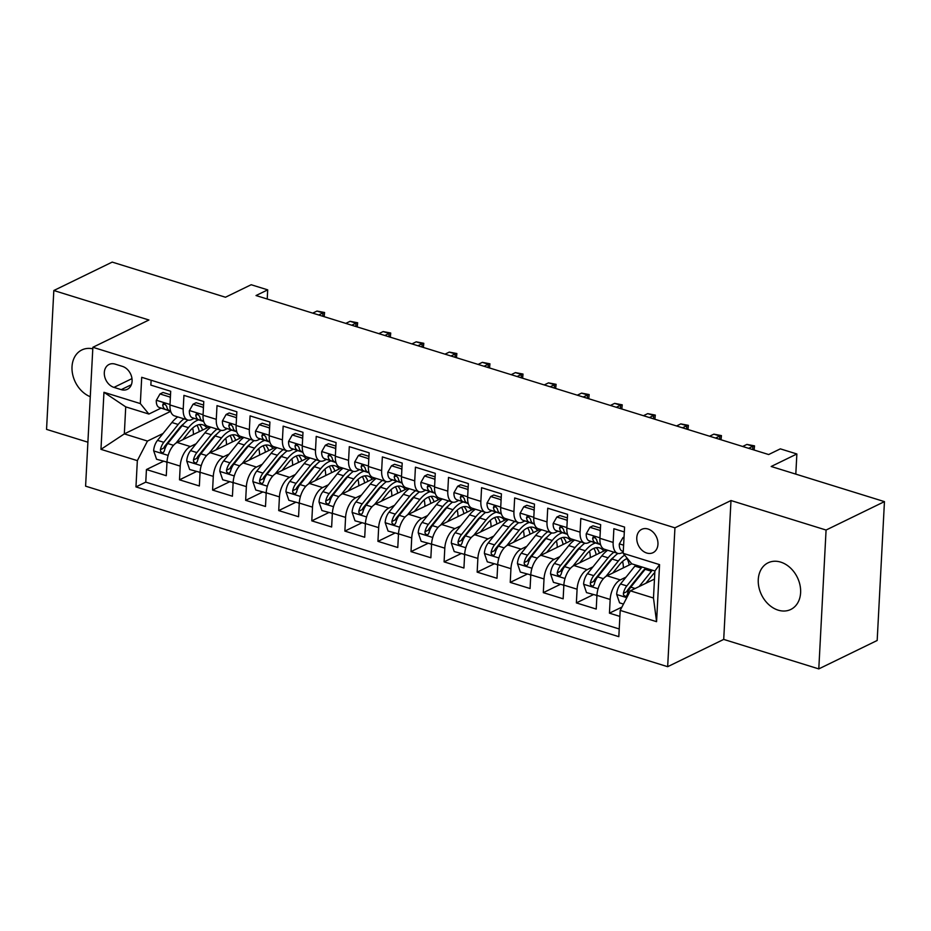 <?xml version="1.0" encoding="UTF-8"?>
<svg xmlns="http://www.w3.org/2000/svg" width="931" height="931" viewBox="0 0 931 931"><rect width="100%" height="100%" fill="white"/><g stroke="black" fill="none" stroke-linecap="round" stroke-linejoin="round"><path stroke-width="1.4" d="M780.702 562.115A25.94 19.912 -116 0 0 768.087 562.813A25.94 19.912 -116 0 0 758.905 587.263A25.94 19.912 -116 0 0 778.176 610.154A25.94 19.912 -116 0 0 790.791 609.456A25.94 19.912 -116 0 0 799.973 585.005A25.94 19.912 -116 0 0 780.702 562.115M92.786 348.822A25.94 19.912 -116 0 0 81.835 349.963A25.94 19.912 -116 0 0 72.467 373.447A25.94 19.912 -116 0 0 90.272 396.722M647.999 529.006A12.976 9.962 -116 0 0 641.692 529.355A12.976 9.962 -116 0 0 637.095 541.574A12.976 9.962 -116 0 0 646.731 553.026A12.976 9.962 -116 0 0 653.038 552.677A12.976 9.962 -116 0 0 657.635 540.446A12.976 9.962 -116 0 0 647.999 529.006M818.791 668.9L877.177 640.481L884.45 501.623L826.076 530.042L730.986 500.541L674.94 527.83L667.667 666.689L723.713 639.411L818.791 668.9L826.076 530.042M674.94 527.83L92.867 347.286L85.594 486.157L667.667 666.689M92.867 347.286L148.913 320.008L53.823 290.519L46.55 429.377L87.898 442.202M53.823 290.519L112.209 262.1L225.477 297.233L251.161 284.735L267.697 289.855L256.025 295.546L768.657 454.537L780.329 448.858L796.866 453.979L771.182 466.489L884.45 501.623M624.317 531.962L613.878 528.715L613.157 542.424L599.925 538.316A16.211 8.426 107.2 0 0 604.463 549.255L617.695 553.351A16.211 8.426 -72.8 0 1 613.157 542.424M599.925 538.316L600.646 524.619L580.804 518.462L580.083 532.16L566.851 528.063A16.211 8.426 107.2 0 0 571.39 538.991L584.621 543.099A16.211 8.426 -72.8 0 1 580.083 532.16M566.851 528.063L567.573 514.354L547.731 508.21L547.009 521.907L533.777 517.799A16.211 8.426 107.2 0 0 538.316 528.738L551.548 532.846A16.211 8.426 -72.8 0 1 547.009 521.907M533.777 517.799L534.499 504.102L514.657 497.945L513.935 511.643L500.703 507.546A16.211 8.426 107.2 0 0 505.242 518.486L518.474 522.582A16.211 8.426 -72.8 0 1 513.935 511.643M500.703 507.546L501.425 493.849L481.583 487.693L480.862 501.39L467.641 497.282A16.211 8.426 107.2 0 0 472.168 508.221L485.4 512.329A16.211 8.426 -72.8 0 1 480.862 501.39M467.641 497.282L468.351 483.585L448.509 477.428L447.788 491.126L434.568 487.029A16.211 8.426 107.2 0 0 439.106 497.969L452.326 502.065A16.211 8.426 -72.8 0 1 447.788 491.126M434.568 487.029L435.277 473.332L415.435 467.176L414.726 480.873L401.494 476.765A16.211 8.426 107.2 0 0 406.032 487.704L419.253 491.812A16.211 8.426 -72.8 0 1 414.726 480.873M401.494 476.765L402.204 463.068L382.362 456.912L381.652 470.609L368.42 466.512A16.211 8.426 107.2 0 0 372.959 477.452L386.19 481.548A16.211 8.426 -72.8 0 1 381.652 470.609M368.42 466.512L369.142 452.815L349.288 446.659L348.578 460.356L335.346 456.248A16.211 8.426 107.2 0 0 339.885 467.187L353.117 471.295A16.211 8.426 -72.8 0 1 348.578 460.356M335.346 456.248L336.068 442.551L316.226 436.395L315.504 450.104L302.272 445.996A16.211 8.426 107.2 0 0 306.811 456.935L320.043 461.043A16.211 8.426 -72.8 0 1 315.504 450.104M302.272 445.996L302.994 432.298L283.152 426.142L282.43 439.839L269.199 435.743A16.211 8.426 107.2 0 0 273.737 446.682L286.969 450.779A16.211 8.426 -72.8 0 1 282.43 439.839M269.199 435.743L269.92 422.034L250.078 415.889L249.357 429.587L236.125 425.479A16.211 8.426 107.2 0 0 240.664 436.418L253.895 440.526A16.211 8.426 -72.8 0 1 249.357 429.587M236.125 425.479L236.846 411.781L217.004 405.625L216.283 419.322L203.051 415.226A16.211 8.426 107.2 0 0 207.59 426.165L220.822 430.262A16.211 8.426 -72.8 0 1 216.283 419.322M203.051 415.226L203.773 401.529L183.931 395.372L183.209 409.07A16.211 8.426 107.2 0 0 187.748 420.009A16.211 8.426 107.2 0 0 191.763 419.532L194.195 418.356M209.428 426.724L177.123 442.458A16.211 8.426 107.2 0 0 166.998 462.009L166.277 475.706L146.435 469.55L163.309 461.345M196.127 443.75L190.355 446.554A16.211 8.426 107.2 0 0 180.218 466.117L179.508 479.814L196.383 471.598M179.508 479.814L199.35 485.97L200.072 472.273A16.211 8.426 107.2 0 1 210.197 452.71L242.491 436.988M275.564 447.241L243.27 462.963A16.211 8.426 107.2 0 0 233.134 482.526L232.424 496.223L212.582 490.067L229.457 481.851M308.638 457.505L276.344 473.227A16.211 8.426 107.2 0 0 266.208 492.79L265.498 506.487L245.644 500.331L262.519 492.115M341.712 467.758L309.406 483.48A16.211 8.426 107.2 0 0 299.282 503.043L298.572 516.74L278.718 510.584L295.593 502.368M374.786 478.022L342.48 493.744A16.211 8.426 107.2 0 0 332.355 513.295L331.634 526.993L311.792 520.848L328.666 512.632M407.859 488.275L375.554 503.997A16.211 8.426 107.2 0 0 365.429 523.559L364.708 537.257L344.866 531.101L361.74 522.885M440.933 498.527L408.628 514.261A16.211 8.426 107.2 0 0 398.503 533.812L397.781 547.509L377.939 541.353L394.814 533.149M474.007 508.792L441.701 524.514A16.211 8.426 107.2 0 0 431.577 544.076L430.855 557.774L411.013 551.618L427.888 543.401M507.081 519.044L474.775 534.766A16.211 8.426 107.2 0 0 464.65 554.329L463.929 568.026L444.087 561.87L460.961 553.666M540.143 529.308L507.849 545.031A16.211 8.426 107.2 0 0 497.724 564.593L497.003 578.291L477.161 572.134L494.035 563.918M573.217 539.561L540.923 555.283A16.211 8.426 107.2 0 0 530.786 574.846L530.076 588.543L510.235 582.387L527.109 574.171M606.29 549.825L573.996 565.548A16.211 8.426 107.2 0 0 563.86 585.099L563.15 598.808L543.308 592.651L560.183 584.435M631.73 563.79L607.059 575.8A16.211 8.426 107.2 0 0 596.934 595.363L596.224 609.06L576.37 602.904L593.245 594.688M617.695 553.351A16.211 8.426 -72.8 0 0 621.71 552.886L623.258 552.13M584.621 543.099A16.211 8.426 -72.8 0 0 588.636 542.622L591.057 541.446M551.548 532.846A16.211 8.426 -72.8 0 0 555.563 532.369L557.983 531.194M518.474 522.582A16.211 8.426 -72.8 0 0 522.489 522.105L524.909 520.929M485.4 512.329A16.211 8.426 -72.8 0 0 489.415 511.852L491.847 510.677M452.326 502.065A16.211 8.426 -72.8 0 0 456.341 501.6L458.774 500.413M419.253 491.812A16.211 8.426 -72.8 0 0 423.279 491.335L425.7 490.16M386.19 481.548A16.211 8.426 -72.8 0 0 390.205 481.083L392.626 479.896M353.117 471.295A16.211 8.426 -72.8 0 0 357.132 470.818L359.552 469.643M320.043 461.043A16.211 8.426 -72.8 0 0 324.058 460.566L326.478 459.39M286.969 450.779A16.211 8.426 -72.8 0 0 290.984 450.301L293.405 449.126M253.895 440.526A16.211 8.426 -72.8 0 0 257.91 440.049L260.331 438.873M220.822 430.262A16.211 8.426 -72.8 0 0 224.837 429.796L227.257 428.609M113.954 387.389L121.228 389.647A12.569 9.647 -116 0 0 127.338 389.309A12.569 9.647 -116 0 0 131.783 377.474A12.569 9.647 -116 0 0 122.45 366.383L115.176 364.126A12.569 9.647 -116 0 0 109.067 364.463A12.569 9.647 -116 0 0 104.621 376.31A12.569 9.647 -116 0 0 113.954 387.389L131.981 378.614M654.47 579.082L630.334 590.836L653.481 598.016L654.9 570.994L631.742 563.814L623.188 553.351L624.573 527.074L141.71 377.311L140.337 403.589L148.89 414.051L161.121 408.092M623.188 553.351L659.567 564.628L656.576 621.675L620.197 610.399L618.824 636.664L135.961 486.901L137.346 460.636L100.967 449.347L103.958 392.3L140.337 403.589M626.063 577.092L620.29 579.908L607.059 575.8M592.989 566.839L587.217 569.644L573.996 565.548M559.915 556.587L554.143 559.391L540.923 555.283M526.841 546.322L521.081 549.127L507.849 545.031M493.779 536.07L488.007 538.874L474.775 534.766M460.705 525.806L454.933 528.622L441.701 524.514M427.632 515.553L421.859 518.358L408.628 514.261M394.558 505.289L388.786 508.105L375.554 503.997M361.484 495.036L355.712 497.841L342.48 493.744M328.41 484.772L322.638 487.588L309.406 483.48M295.336 474.519L289.564 477.324L276.344 473.227M262.263 464.266L256.49 467.071L243.27 462.963M229.189 454.002L223.428 456.818L210.197 452.71M146.435 469.55L145.771 482.13L619.231 628.972M620.29 579.908A16.211 8.426 -72.8 0 0 610.166 599.459L609.444 613.168L619.883 616.403M576.37 602.904L577.092 589.207A16.211 8.426 -72.8 0 1 587.217 569.644M543.308 592.651L544.018 578.954A16.211 8.426 -72.8 0 1 554.143 559.391M510.235 582.387L510.944 568.69A16.211 8.426 -72.8 0 1 521.081 549.127M477.161 572.134L477.871 558.437A16.211 8.426 -72.8 0 1 488.007 538.874M444.087 561.87L444.809 548.173A16.211 8.426 -72.8 0 1 454.933 528.622M411.013 551.618L411.735 537.92A16.211 8.426 -72.8 0 1 421.859 518.358M377.939 541.353L378.661 527.656A16.211 8.426 -72.8 0 1 388.786 508.105M344.866 531.101L345.587 517.403A16.211 8.426 -72.8 0 1 355.712 497.841M311.792 520.848L312.513 507.151A16.211 8.426 -72.8 0 1 322.638 487.588M278.718 510.584L279.44 496.886A16.211 8.426 -72.8 0 1 289.564 477.324M245.644 500.331L246.366 486.634A16.211 8.426 -72.8 0 1 256.49 467.071M212.582 490.067L213.292 476.369A16.211 8.426 -72.8 0 1 223.428 456.818M151.113 380.232L150.857 385.108L170.699 391.264L169.989 404.962A16.211 8.426 107.2 0 0 174.516 415.901L187.748 420.009M148.89 414.051L125.732 406.87L124.323 433.893L147.47 441.073L137.346 460.636M170.664 411.339L124.323 433.893L100.967 449.347M163.053 433.485L147.47 441.073M795.807 474.123L796.866 453.979M267.22 299.014L267.697 289.855M145.771 482.13L135.961 486.901M609.444 613.168L621.908 607.093M620.197 610.399L630.334 590.836M125.732 406.87L103.958 392.3M659.567 564.628L654.9 570.994M656.576 621.675L653.481 598.016M730.986 500.541L723.713 639.411M170.338 398.27L169.907 397.025L159.992 393.953L156.292 400.423A10.741 5.586 107.2 0 0 159.236 407.464L170.652 411.293M170.513 394.791L163.018 392.475L159.992 393.953M169.489 410.641L170.548 410.978L169.489 410.641A10.741 5.586 -72.8 0 1 166.684 406.277L164.333 403.495L163.158 403.74L162.716 405.055A10.741 5.586 107.2 0 0 165.52 409.419L170.594 411.118M322.766 316.249L322.941 312.909L318.681 314.981M316.994 311.059L324.582 312.513L322.941 312.909L316.994 311.059L312.735 313.13M324.582 312.513L324.163 316.68M182.86 439.665L189.552 431.344A25.742 13.383 -72.8 0 1 202.725 424.804A25.742 13.383 -72.8 0 1 206.88 427.969M175.947 443.144L188.423 427.643A31.002 16.118 -72.8 0 1 198.675 419.858M166.986 462.079L156.571 459.251L153.65 450.72A10.741 5.586 -72.8 0 1 157.514 440.363L171.886 422.511A31.002 16.118 -72.8 0 1 177.751 416.902M192.647 428.085A25.742 13.383 -72.8 0 1 193.439 434.509M166.486 462.323L167.033 461.369M184.035 418.857A31.002 16.118 107.2 0 0 178.17 424.466L163.798 442.306A10.741 5.586 107.2 0 0 160.376 449.708L160.528 451.349L162.18 452.769L163.437 452.478L164.345 450.941A10.741 5.586 -72.8 0 1 167.766 443.54L182.139 425.7A31.002 16.118 -72.8 0 1 188.015 420.079M202.458 430.122A31.002 16.118 107.2 0 0 202.376 429.528M202.562 430.075A25.742 13.383 107.2 0 0 199.35 424.583M160.376 449.708L163.728 448.079A5.47 2.84 -72.8 0 1 164.938 446.007L179.299 428.155A25.742 13.383 -72.8 0 1 183.803 423.768M196.953 425.281A25.742 13.383 -72.8 0 1 199.281 431.67M203.412 408.523L202.981 407.278L193.054 404.205L189.365 410.687A10.741 5.586 107.2 0 0 192.31 417.728L203.714 421.545M203.586 405.055L196.092 402.727L193.054 404.205M203.633 421.266L202.562 420.905A10.741 5.586 -72.8 0 1 199.758 416.541L197.407 413.748L196.232 413.992L195.789 415.307A10.741 5.586 107.2 0 0 198.594 419.672L203.668 421.371M355.84 326.502L356.014 323.162L351.755 325.233M350.068 321.311L357.655 322.778L356.014 323.162L350.068 321.311L345.808 323.383M357.655 322.778L357.236 326.932M236.474 418.787L236.055 417.542L226.128 414.458L222.428 420.94A10.741 5.586 107.2 0 0 225.383 427.981L236.788 431.809M236.66 415.307L229.166 412.98L226.128 414.458M235.636 431.158L236.695 431.495L235.636 431.158A10.741 5.586 -72.8 0 1 232.831 426.794L230.481 424.012L229.305 424.257L228.851 425.572A10.741 5.586 107.2 0 0 231.668 429.936L236.742 431.635M388.914 336.754L389.088 333.414L384.829 335.497M383.141 331.576L390.729 333.03L389.088 333.414L383.141 331.576L378.882 333.647M390.729 333.03L390.31 337.197M269.548 429.04L269.129 427.795L259.202 424.722L255.501 431.204A10.741 5.586 107.2 0 0 258.457 438.245L269.862 442.062M269.734 425.572L262.239 423.244L259.202 424.722M268.71 441.422L269.769 441.748L268.71 441.422A10.741 5.586 -72.8 0 1 265.894 437.058L263.554 434.265L262.379 434.509L261.925 435.824A10.741 5.586 107.2 0 0 264.741 440.188L269.815 441.888M421.987 347.019L422.162 343.679L417.903 345.75M416.204 341.828L423.791 343.295L422.162 343.679L416.204 341.828L411.956 343.9M423.791 343.295L423.384 347.449M302.622 439.304L302.203 438.059L292.276 434.975L288.575 441.457A10.741 5.586 107.2 0 0 291.531 448.498L302.936 452.326M302.808 435.824L295.313 433.497L292.276 434.975M302.854 452.035L301.784 451.675A10.741 5.586 -72.8 0 1 298.967 447.311L296.628 444.529L295.453 444.774L294.999 446.077A10.741 5.586 107.2 0 0 297.815 450.441L302.878 452.152M455.061 357.271L455.236 353.931L450.976 356.003M449.277 352.093L456.865 353.547L455.236 353.931L449.277 352.093L445.018 354.164M456.865 353.547L456.458 357.713M215.922 449.917L222.625 441.597A25.742 13.383 -72.8 0 1 235.799 435.068A25.742 13.383 -72.8 0 1 239.954 438.222M209.01 453.397L221.497 437.896A31.002 16.118 -72.8 0 1 231.749 430.122M200.06 472.343L189.633 469.503L186.724 460.973A10.741 5.586 -72.8 0 1 190.587 450.616L204.96 432.775A31.002 16.118 -72.8 0 1 210.825 427.166M225.721 438.338A25.742 13.383 -72.8 0 1 226.512 444.762M199.56 472.587L200.107 471.621M217.109 429.11A31.002 16.118 107.2 0 0 211.244 434.719L196.872 452.571A10.741 5.586 107.2 0 0 193.439 459.972L193.59 461.613L195.254 463.021L196.511 462.73L197.407 461.206A10.741 5.586 -72.8 0 1 200.84 453.793L215.212 435.952A31.002 16.118 -72.8 0 1 221.089 430.343M235.531 440.375A31.002 16.118 107.2 0 0 235.45 439.793M235.624 440.328A25.742 13.383 107.2 0 0 232.424 434.847M193.439 459.972L196.802 458.331A5.47 2.84 -72.8 0 1 198.012 456.26L212.373 438.42A25.742 13.383 -72.8 0 1 216.876 434.032M230.027 435.533A25.742 13.383 -72.8 0 1 232.354 441.922M248.996 460.182L255.699 451.849A25.742 13.383 -72.8 0 1 268.873 445.321A25.742 13.383 -72.8 0 1 273.016 448.486M242.083 463.661L254.57 448.16A31.002 16.118 -72.8 0 1 264.823 440.375M233.134 482.595L222.707 479.768L219.797 471.237A10.741 5.586 -72.8 0 1 223.661 460.88L238.033 443.028A31.002 16.118 -72.8 0 1 243.899 437.419M258.795 448.591A25.742 13.383 -72.8 0 1 259.586 455.026M232.634 482.84L233.181 481.886M250.183 439.374A31.002 16.118 107.2 0 0 244.318 444.983L229.945 462.823A10.741 5.586 107.2 0 0 226.512 470.225L226.664 471.866L228.316 473.274L229.585 472.995L230.481 471.458A10.741 5.586 -72.8 0 1 233.914 464.057L248.286 446.205A31.002 16.118 -72.8 0 1 254.163 440.596M268.605 450.639A31.002 16.118 107.2 0 0 268.524 450.045M268.698 450.581A25.742 13.383 107.2 0 0 265.498 445.099M226.512 470.225L229.876 468.596A5.47 2.84 -72.8 0 1 231.074 466.524L245.447 448.672A25.742 13.383 -72.8 0 1 249.95 444.285M263.101 445.798A25.742 13.383 -72.8 0 1 265.428 452.187M282.07 470.434L288.773 462.113A25.742 13.383 -72.8 0 1 301.947 455.585A25.742 13.383 -72.8 0 1 306.09 458.739M275.157 473.914L287.632 458.413A31.002 16.118 -72.8 0 1 297.897 450.627M266.208 492.86L255.781 490.02L252.871 481.49A10.741 5.586 -72.8 0 1 256.735 471.133L271.107 453.292A31.002 16.118 -72.8 0 1 276.973 447.683M291.857 458.855A25.742 13.383 -72.8 0 1 292.66 465.279M265.707 493.104L266.254 492.138M283.257 449.626A31.002 16.118 107.2 0 0 277.38 455.236L263.019 473.088A10.741 5.586 107.2 0 0 259.586 480.489L259.737 482.13L261.39 483.538L262.658 483.247L263.554 481.711A10.741 5.586 -72.8 0 1 266.988 474.31L281.36 456.469A31.002 16.118 -72.8 0 1 287.237 450.848M301.679 460.892A31.002 16.118 107.2 0 0 301.597 460.298M301.772 460.845A25.742 13.383 107.2 0 0 298.56 455.364M259.586 480.489L262.949 478.848A5.47 2.84 -72.8 0 1 264.148 476.777L278.52 458.936A25.742 13.383 -72.8 0 1 283.024 454.537M296.174 456.05A25.742 13.383 -72.8 0 1 298.502 462.439M315.144 480.687L321.847 472.366A25.742 13.383 -72.8 0 1 335.009 465.837A25.742 13.383 -72.8 0 1 339.163 469.003M308.231 484.178L320.706 468.677A31.002 16.118 -72.8 0 1 330.971 460.892M299.282 503.112L288.854 500.284L285.945 491.754A10.741 5.586 -72.8 0 1 289.809 481.397L304.169 463.545A31.002 16.118 -72.8 0 1 310.046 457.936M324.931 469.108A25.742 13.383 -72.8 0 1 325.734 475.543M298.781 503.357L299.328 502.403M316.331 459.891A31.002 16.118 107.2 0 0 310.454 465.488L296.093 483.34A10.741 5.586 107.2 0 0 292.66 490.742L292.811 492.383L294.464 493.791L295.721 493.511L296.628 491.975A10.741 5.586 -72.8 0 1 300.061 484.574L314.422 466.722A31.002 16.118 -72.8 0 1 320.311 461.113M334.753 471.144A31.002 16.118 107.2 0 0 334.66 470.562M334.846 471.098A25.742 13.383 107.2 0 0 331.634 465.616M292.66 490.742L296.023 489.112A5.47 2.84 -72.8 0 1 297.222 487.041L311.594 469.189A25.742 13.383 -72.8 0 1 316.098 464.802M329.248 466.315A25.742 13.383 -72.8 0 1 331.576 472.692M335.695 449.557L335.276 448.311L325.35 445.239L321.649 451.721A10.741 5.586 107.2 0 0 324.605 458.75L336.01 462.579M335.882 446.077L328.387 443.761L325.35 445.239M335.928 462.288L334.857 461.939A10.741 5.586 -72.8 0 1 332.041 457.575L329.702 454.782L328.527 455.026L328.073 456.341A10.741 5.586 107.2 0 0 330.889 460.705L335.951 462.404M488.135 367.536L488.31 364.196L484.05 366.267M482.351 362.345L489.939 363.812L488.31 364.196L482.351 362.345L478.092 364.417M489.939 363.812L489.531 367.966M348.217 490.951L354.92 482.63A25.742 13.383 -72.8 0 1 368.082 476.09A25.742 13.383 -72.8 0 1 372.237 479.256M341.305 494.431L353.78 478.93A31.002 16.118 -72.8 0 1 364.044 471.144M332.355 513.377L321.928 510.537L319.019 502.007A10.741 5.586 -72.8 0 1 322.882 491.649L337.243 473.798A31.002 16.118 -72.8 0 1 343.12 468.2M358.004 479.372A25.742 13.383 -72.8 0 1 358.807 485.796M331.855 513.621L332.402 512.655M349.404 470.143A31.002 16.118 107.2 0 0 343.527 475.753L329.167 493.593A10.741 5.586 107.2 0 0 325.734 501.006L325.885 502.635L327.537 504.055L328.794 503.764L329.702 502.228A10.741 5.586 -72.8 0 1 333.135 494.827L347.496 476.986A31.002 16.118 -72.8 0 1 353.384 471.365M367.815 481.408A31.002 16.118 107.2 0 0 367.733 480.815M367.92 481.362A25.742 13.383 107.2 0 0 364.708 475.881M325.734 501.006L329.097 499.365A5.47 2.84 -72.8 0 1 330.296 497.294L344.668 479.442A25.742 13.383 -72.8 0 1 349.16 475.054M362.322 476.567A25.742 13.383 -72.8 0 1 364.638 482.956M368.769 459.821L368.35 458.576L358.423 455.492L354.723 461.974A10.741 5.586 107.2 0 0 357.679 469.015L369.083 472.843M368.955 456.341L361.461 454.014L358.423 455.492M367.931 472.192L368.99 472.517L367.931 472.192A10.741 5.586 -72.8 0 1 365.115 467.828L362.764 465.035L361.6 465.291L361.147 466.594A10.741 5.586 107.2 0 0 363.963 470.958L369.025 472.657M521.209 377.788L521.383 374.448L517.124 376.52M515.425 372.609L523.013 374.064L521.383 374.448L515.425 372.609L511.166 374.681M523.013 374.064L522.605 378.219M381.291 501.204L387.994 492.883A25.742 13.383 -72.8 0 1 401.156 486.354A25.742 13.383 -72.8 0 1 405.311 489.52M374.378 504.683L386.854 489.194A31.002 16.118 -72.8 0 1 397.118 481.408M365.429 523.629L355.002 520.801L352.093 512.259A10.741 5.586 -72.8 0 1 355.956 501.902L370.317 484.062A31.002 16.118 -72.8 0 1 376.194 478.453M391.078 489.625A25.742 13.383 -72.8 0 1 391.87 496.06M364.917 523.874L365.476 522.908M382.478 480.408A31.002 16.118 107.2 0 0 376.601 486.005L362.24 503.857A10.741 5.586 107.2 0 0 358.807 511.259L358.959 512.9L360.611 514.308L361.868 514.017L362.776 512.492A10.741 5.586 -72.8 0 1 366.209 505.091L380.57 487.239A31.002 16.118 -72.8 0 1 386.458 481.63M400.889 491.661A31.002 16.118 107.2 0 0 400.807 491.079M400.993 491.615A25.742 13.383 107.2 0 0 397.781 486.133M358.807 511.259L362.171 509.618A5.47 2.84 -72.8 0 1 363.369 507.546L377.742 489.706A25.742 13.383 -72.8 0 1 382.234 485.319M395.396 486.832A25.742 13.383 -72.8 0 1 397.712 493.209M401.843 470.074L401.412 468.828L391.497 465.756L387.796 472.226A10.741 5.586 107.2 0 0 390.752 479.267L402.157 483.096M402.029 466.594L394.535 464.278L391.497 465.756M401.005 482.456L402.064 482.782L401.005 482.456A10.741 5.586 -72.8 0 1 398.189 478.08L395.838 475.299L394.674 475.543L394.22 476.858A10.741 5.586 107.2 0 0 397.037 481.222L402.099 482.921M554.282 388.052L554.457 384.712L550.198 386.784M548.499 382.862L556.086 384.317L554.457 384.712L548.499 382.862L544.239 384.934M556.086 384.317L555.679 388.483M414.365 511.468L421.068 503.147A25.742 13.383 -72.8 0 1 434.23 496.607A25.742 13.383 -72.8 0 1 438.385 499.772M407.452 514.948L419.928 499.447A31.002 16.118 -72.8 0 1 430.192 491.661M398.503 533.882L388.076 531.054L385.155 522.524A10.741 5.586 -72.8 0 1 389.018 512.166L403.391 494.314A31.002 16.118 -72.8 0 1 409.268 488.717M424.152 499.889A25.742 13.383 -72.8 0 1 424.943 506.313M397.991 534.126L398.549 533.172M415.552 490.66A31.002 16.118 107.2 0 0 409.675 496.27L395.303 514.11A10.741 5.586 107.2 0 0 391.881 521.511L392.032 523.152L393.685 524.572L394.942 524.281L395.85 522.745A10.741 5.586 -72.8 0 1 399.271 515.343L413.643 497.503A31.002 16.118 -72.8 0 1 419.532 491.882M433.962 501.925A31.002 16.118 107.2 0 0 433.881 501.332M434.067 501.879A25.742 13.383 107.2 0 0 430.855 496.386M391.881 521.511L395.244 519.882A5.47 2.84 -72.8 0 1 396.443 517.811L410.815 499.959A25.742 13.383 -72.8 0 1 415.307 495.571M428.469 497.084A25.742 13.383 -72.8 0 1 430.785 503.473M434.917 480.326L434.486 479.081L424.571 476.009L420.87 482.491A10.741 5.586 107.2 0 0 423.814 489.531L435.231 493.349M435.091 476.858L427.608 474.531L424.571 476.009M435.138 493.069L434.067 492.708A10.741 5.586 -72.8 0 1 431.262 488.344L428.912 485.551L427.748 485.796L427.294 487.111A10.741 5.586 107.2 0 0 430.099 491.475L435.173 493.174M587.345 398.305L587.519 394.965L583.272 397.037M581.572 393.115L589.16 394.581L587.519 394.965L581.572 393.115L577.313 395.198M589.16 394.581L588.753 398.736M447.439 521.721L454.13 513.4A25.742 13.383 -72.8 0 1 467.304 506.871A25.742 13.383 -72.8 0 1 471.458 510.025M440.526 525.2L453.001 509.699A31.002 16.118 -72.8 0 1 463.266 501.925M431.565 544.146L421.149 541.307L418.228 532.776A10.741 5.586 -72.8 0 1 422.092 522.419L436.464 504.579A31.002 16.118 -72.8 0 1 442.341 498.969M457.226 510.141A25.742 13.383 -72.8 0 1 458.017 516.565M431.065 544.391L431.612 543.425M448.626 500.913A31.002 16.118 107.2 0 0 442.749 506.522L428.376 524.374A10.741 5.586 107.2 0 0 424.955 531.776L425.106 533.416L426.759 534.825L428.016 534.534L428.923 533.009A10.741 5.586 -72.8 0 1 432.345 525.608L446.717 507.756A31.002 16.118 -72.8 0 1 452.594 502.146M467.036 512.178A31.002 16.118 107.2 0 0 466.955 511.596M467.141 512.131A25.742 13.383 107.2 0 0 463.929 506.65M424.955 531.776L428.307 530.135A5.47 2.84 -72.8 0 1 429.517 528.063L443.878 510.223A25.742 13.383 -72.8 0 1 448.381 505.836M461.543 507.348A25.742 13.383 -72.8 0 1 463.859 513.726M467.99 490.59L467.56 489.345L457.645 486.261L453.944 492.743A10.741 5.586 107.2 0 0 456.888 499.784L468.305 503.613M468.165 487.111L460.67 484.783L457.645 486.261M468.212 503.322L467.141 502.961A10.741 5.586 -72.8 0 1 464.336 498.597L461.985 495.816L460.81 496.06L460.368 497.375A10.741 5.586 107.2 0 0 463.173 501.739L468.246 503.438M620.418 408.558L620.593 405.229L616.334 407.301M614.646 403.379L622.234 404.834L620.593 405.229L614.646 403.379L610.387 405.45M622.234 404.834L621.815 409M480.512 531.985L487.204 523.653A25.742 13.383 -72.8 0 1 500.378 517.124A25.742 13.383 -72.8 0 1 504.532 520.289M473.6 535.465L486.075 519.964A31.002 16.118 -72.8 0 1 496.328 512.178M464.639 554.399L454.223 551.571L451.302 543.041A10.741 5.586 -72.8 0 1 455.166 532.683L469.538 514.831A31.002 16.118 -72.8 0 1 475.415 509.222M490.3 520.406A25.742 13.383 -72.8 0 1 491.091 526.83M464.138 554.643L464.685 553.689M481.688 511.177A31.002 16.118 107.2 0 0 475.822 516.786L461.45 534.627A10.741 5.586 107.2 0 0 458.029 542.028L458.18 543.669L459.833 545.077L461.089 544.798L461.997 543.262A10.741 5.586 -72.8 0 1 465.419 535.86L479.791 518.008A31.002 16.118 -72.8 0 1 485.668 512.399M500.11 522.442A31.002 16.118 107.2 0 0 500.028 521.849M500.215 522.396A25.742 13.383 107.2 0 0 497.003 516.903M458.029 542.028L461.38 540.399A5.47 2.84 -72.8 0 1 462.591 538.327L476.951 520.476A25.742 13.383 -72.8 0 1 481.455 516.088M494.605 517.601A25.742 13.383 -72.8 0 1 496.933 523.99M501.064 500.843L500.634 499.598L490.718 496.526L487.018 503.008A10.741 5.586 107.2 0 0 489.962 510.048L501.367 513.865M501.239 497.375L493.744 495.048L490.718 496.526M500.215 513.225L501.274 513.551L500.215 513.225A10.741 5.586 -72.8 0 1 497.41 508.861L495.059 506.068L493.884 506.313L493.442 507.628A10.741 5.586 107.2 0 0 496.246 511.992L501.32 513.691M653.492 418.822L653.667 415.482L649.407 417.554M647.72 413.632L655.308 415.098L653.667 415.482L647.72 413.632L643.461 415.703M655.308 415.098L654.889 419.253M513.575 542.238L520.278 533.917A25.742 13.383 -72.8 0 1 533.451 527.388A25.742 13.383 -72.8 0 1 537.606 530.542M506.673 545.717L519.149 530.216A31.002 16.118 -72.8 0 1 529.402 522.442M497.713 564.663L487.285 561.824L484.376 553.293A10.741 5.586 -72.8 0 1 488.24 542.936L502.612 525.096A31.002 16.118 -72.8 0 1 508.477 519.486M523.373 530.658A25.742 13.383 -72.8 0 1 524.165 537.082M497.212 564.908L497.759 563.942M514.762 521.43A31.002 16.118 107.2 0 0 508.896 527.039L494.524 544.891A10.741 5.586 107.2 0 0 491.103 552.292L491.254 553.933L492.906 555.341L494.163 555.051L495.071 553.514A10.741 5.586 -72.8 0 1 498.492 546.113L512.865 528.273A31.002 16.118 -72.8 0 1 518.742 522.663M533.184 532.695A31.002 16.118 107.2 0 0 533.102 532.113M533.277 532.648A25.742 13.383 107.2 0 0 530.076 527.167M491.103 552.292L494.454 550.652A5.47 2.84 -72.8 0 1 495.664 548.58L510.025 530.74A25.742 13.383 -72.8 0 1 514.529 526.352M527.679 527.854A25.742 13.383 -72.8 0 1 530.007 534.243M534.138 511.107L533.707 509.862L523.781 506.778L520.092 513.26A10.741 5.586 107.2 0 0 523.036 520.301L534.441 524.13M534.313 507.628L526.818 505.3L523.781 506.778M534.359 523.839L533.288 523.478A10.741 5.586 -72.8 0 1 530.484 519.114L528.133 516.333L526.958 516.577L526.515 517.88A10.741 5.586 107.2 0 0 529.32 522.256L534.394 523.955M686.566 429.075L686.741 425.735L682.481 427.818M680.794 423.896L688.381 425.351L686.741 425.735L680.794 423.896L676.534 425.967M688.381 425.351L687.962 429.517M546.648 552.502L553.351 544.17A25.742 13.383 -72.8 0 1 566.525 537.641A25.742 13.383 -72.8 0 1 570.68 540.806M539.736 555.982L552.223 540.48A31.002 16.118 -72.8 0 1 562.475 532.695M530.786 574.916L520.359 572.088L517.45 563.558A10.741 5.586 -72.8 0 1 521.313 553.2L535.686 535.348A31.002 16.118 -72.8 0 1 541.551 529.739M556.447 540.911A25.742 13.383 -72.8 0 1 557.238 547.347M530.286 575.16L530.833 574.206M547.835 531.694A31.002 16.118 107.2 0 0 541.97 537.303L527.598 555.144A10.741 5.586 107.2 0 0 524.165 562.545L524.316 564.186L525.98 565.594L527.237 565.315L528.133 563.779A10.741 5.586 -72.8 0 1 531.566 556.377L545.938 538.525A31.002 16.118 -72.8 0 1 551.815 532.916M566.257 542.959A31.002 16.118 107.2 0 0 566.176 542.366M566.351 542.901A25.742 13.383 107.2 0 0 563.15 537.42M524.165 562.545L527.528 560.916A5.47 2.84 -72.8 0 1 528.738 558.844L543.099 540.992A25.742 13.383 -72.8 0 1 547.603 536.605M560.753 538.118A25.742 13.383 -72.8 0 1 563.08 544.495M567.2 521.36L566.781 520.115L556.854 517.042L553.154 523.525A10.741 5.586 107.2 0 0 556.11 530.554L567.514 534.382M567.386 517.892L559.892 515.565L556.854 517.042M567.433 534.091L566.362 533.742A10.741 5.586 -72.8 0 1 563.546 529.378L561.207 526.585L560.031 526.83L559.578 528.145A10.741 5.586 107.2 0 0 562.394 532.509L567.468 534.208M719.64 439.339L719.814 435.999L715.555 438.07M713.868 434.149L721.444 435.615L719.814 435.999L713.868 434.149L709.608 436.22M721.444 435.615L721.036 439.769M579.722 562.755L586.425 554.434A25.742 13.383 -72.8 0 1 599.599 547.894A25.742 13.383 -72.8 0 1 603.742 551.059M572.809 566.234L585.296 550.733A31.002 16.118 -72.8 0 1 595.549 542.948M563.86 585.18L553.433 582.341L550.524 573.81A10.741 5.586 -72.8 0 1 554.387 563.453L568.76 545.613A31.002 16.118 -72.8 0 1 574.625 540.003M589.521 551.175A25.742 13.383 -72.8 0 1 590.312 557.599M563.36 585.424L563.907 584.459M580.909 541.947A31.002 16.118 107.2 0 0 575.044 547.556L560.671 565.396A10.741 5.586 107.2 0 0 557.238 572.809L557.39 574.45L559.042 575.858L560.311 575.567L561.207 574.031A10.741 5.586 -72.8 0 1 564.64 566.63L579.012 548.79A31.002 16.118 -72.8 0 1 584.889 543.169M599.331 553.212A31.002 16.118 107.2 0 0 599.25 552.618M599.424 553.165A25.742 13.383 107.2 0 0 596.224 547.684M557.238 572.809L560.602 571.168A5.47 2.84 -72.8 0 1 561.8 569.097L576.173 551.257A25.742 13.383 -72.8 0 1 580.676 546.858M593.827 548.371A25.742 13.383 -72.8 0 1 596.154 554.76M600.274 531.624L599.855 530.379L589.928 527.295L586.227 533.777A10.741 5.586 107.2 0 0 589.183 540.818L600.588 544.647M600.46 528.145L592.966 525.817L589.928 527.295M599.436 543.995L600.495 544.321L599.436 543.995A10.741 5.586 -72.8 0 1 596.62 539.631L594.281 536.85L593.105 537.094L592.651 538.397A10.741 5.586 107.2 0 0 595.468 542.761L600.542 544.46M752.713 449.592L752.888 446.252L748.629 448.323M746.93 444.413L754.517 445.868L752.888 446.252L746.93 444.413L742.67 446.484M754.517 445.868L754.11 450.022M612.796 573.007L619.499 564.686A25.742 13.383 -72.8 0 1 627.366 558.449M605.883 576.487L618.359 560.997A31.002 16.118 -72.8 0 1 624.643 555.12M596.934 595.433L586.507 592.605L583.597 584.063A10.741 5.586 -72.8 0 1 587.461 573.705L601.822 555.865A31.002 16.118 -72.8 0 1 607.699 550.256M622.583 561.428A25.742 13.383 -72.8 0 1 623.386 567.863M596.434 595.677L596.98 594.711M613.983 552.211A31.002 16.118 107.2 0 0 608.106 557.809L593.745 575.661A10.741 5.586 107.2 0 0 590.312 583.062L590.463 584.703L592.116 586.111L593.373 585.82L594.281 584.296A10.741 5.586 -72.8 0 1 597.714 576.894L612.074 559.042A31.002 16.118 -72.8 0 1 617.963 553.433M590.312 583.062L593.675 581.421A5.47 2.84 -72.8 0 1 594.874 579.35L609.246 561.509A25.742 13.383 -72.8 0 1 613.75 557.122M626.9 558.635A25.742 13.383 -72.8 0 1 629.228 565.012M624.003 537.862L623.002 537.559L619.301 544.03A10.741 5.586 107.2 0 0 622.257 551.071L623.293 551.42M624.049 537.047L623.002 537.559M645.87 583.272L652.573 574.951A25.742 13.383 -72.8 0 1 654.819 572.472M639.108 586.565L651.432 571.25A31.002 16.118 -72.8 0 1 652.317 570.191M623.479 604.068L619.581 602.857L616.671 594.327A10.741 5.586 -72.8 0 1 620.535 583.97L634.895 566.118A31.002 16.118 -72.8 0 1 635.78 565.07M642.064 567.014A31.002 16.118 107.2 0 0 641.18 568.073L626.819 585.913A10.741 5.586 107.2 0 0 623.386 593.315L623.537 594.956L625.19 596.375L626.447 596.084L627.354 594.548A10.741 5.586 -72.8 0 1 630.787 587.147L645.148 569.307A31.002 16.118 -72.8 0 1 646.033 568.247M623.386 593.315L626.749 591.685A5.47 2.84 -72.8 0 1 627.948 589.614L642.32 571.762A25.742 13.383 -72.8 0 1 645.8 568.178M190.355 446.554L177.123 442.458M180.218 466.117L166.998 462.009M610.166 599.459L596.934 595.363M577.092 589.207L563.86 585.099M544.018 578.954L530.786 574.846M510.944 568.69L497.724 564.593M477.871 558.437L464.65 554.329M444.809 548.173L431.577 544.076M411.735 537.92L398.503 533.812M378.661 527.656L365.429 523.559M345.587 517.403L332.355 513.295M312.513 507.151L299.282 503.043M279.44 496.886L266.208 492.79M246.366 486.634L233.134 482.526M213.292 476.369L200.072 472.273M183.209 409.07L169.989 404.962M131.376 384.712L121.228 389.647M170.012 404.496L156.385 400.26M165.52 409.419L159.236 407.464M165.171 403.856L162.716 405.055M153.72 450.93L168.15 455.41M182.139 425.7L188.423 427.643M171.886 422.511L178.17 424.466M167.766 443.54L173.503 445.321M157.514 440.363L163.798 442.306M203.086 414.749L189.447 410.524M198.594 419.672L192.31 417.728M203.621 421.231L202.562 420.905M198.245 414.109L195.789 415.307M236.148 425.013L222.521 420.777M231.668 429.936L225.383 427.981M231.319 424.373L228.851 425.572M269.222 435.266L255.594 431.041M264.741 440.188L258.457 438.245M264.392 434.626L261.925 435.824M302.296 445.518L288.668 441.294M297.815 450.441L291.531 448.498M302.843 452L301.784 451.675M297.466 444.89L294.999 446.077M186.794 461.194L201.224 465.663M215.212 435.952L221.497 437.896M204.96 432.775L211.244 434.719M200.84 453.793L206.577 455.573M190.587 450.616L196.872 452.571M219.867 471.447L234.298 475.927M248.286 446.205L254.57 448.16M238.033 443.028L244.318 444.983M233.914 464.057L239.651 465.837M223.661 460.88L229.945 462.823M252.941 481.699L267.372 486.18M281.36 456.469L287.632 458.413M271.107 453.292L277.38 455.236M266.988 474.31L272.725 476.09M256.735 471.133L263.019 473.088M286.015 491.964L300.445 496.432M314.422 466.722L320.706 468.677M304.169 463.545L310.454 465.488M300.061 484.574L305.787 486.354M289.809 481.397L296.093 483.34M335.369 455.783L321.742 451.558M330.889 460.705L324.605 458.75M335.916 462.265L334.857 461.939M330.528 455.143L328.073 456.341M319.089 502.216L333.519 506.697M347.496 476.986L353.78 478.93M337.243 473.798L343.527 475.753M333.135 494.827L338.861 496.607M322.882 491.649L329.167 493.593M368.443 466.035L354.816 461.811M363.963 470.958L357.679 469.015M363.602 465.395L361.147 466.594M352.162 512.481L366.593 516.949M380.57 487.239L386.854 489.194M370.317 484.062L376.601 486.005M366.209 505.091L371.935 506.86M355.956 501.902L362.24 503.857M401.517 476.3L387.89 472.075M397.037 481.222L390.752 479.267M396.676 475.66L394.22 476.858M385.236 522.733L399.655 527.214M413.643 497.503L419.928 499.447M403.391 494.314L409.675 496.27M399.271 515.343L405.008 517.124M389.018 512.166L395.303 514.11M434.591 486.552L420.963 482.328M430.099 491.475L423.814 489.531M435.138 493.034L434.067 492.708M429.75 485.912L427.294 487.111M418.31 532.998L432.729 537.466M446.717 507.756L453.001 509.699M436.464 504.579L442.749 506.522M432.345 525.608L438.082 527.377M422.092 522.419L428.376 524.374M467.665 496.817L454.037 492.58M463.173 501.739L456.888 499.784M468.2 503.299L467.141 502.961M462.823 496.176L460.368 497.375M451.372 543.25L465.803 547.731M479.791 518.008L486.075 519.964M469.538 514.831L475.822 516.786M465.419 535.86L471.156 537.641M455.166 532.683L461.45 534.627M500.738 507.069L487.099 502.845M496.246 511.992L489.962 510.048M495.897 506.429L493.442 507.628M484.446 553.514L498.876 557.983M512.865 528.273L519.149 530.216M502.612 525.096L508.896 527.039M498.492 546.113L504.23 547.894M488.24 542.936L494.524 544.891M533.8 517.322L520.173 513.097M529.32 522.256L523.036 520.301M534.347 523.816L533.288 523.478M528.971 516.693L526.515 517.88M517.52 563.767L531.95 568.236M545.938 538.525L552.223 540.48M535.686 535.348L541.97 537.303M531.566 556.377L537.303 558.158M521.313 553.2L527.598 555.144M566.874 527.586L553.247 523.362M562.394 532.509L556.11 530.554M567.421 534.068L566.362 533.742M562.045 526.946L559.578 528.145M550.593 574.02L565.024 578.5M579.012 548.79L585.296 550.733M568.76 545.613L575.044 547.556M564.64 566.63L570.377 568.41M554.387 563.453L560.671 565.396M599.948 537.839L586.321 533.614M595.468 542.761L589.183 540.818M595.118 537.199L592.651 538.397M583.667 584.284L598.098 588.753M612.074 559.042L618.359 560.997M601.822 555.865L608.106 557.809M597.714 576.894L603.439 578.675M587.461 573.705L593.745 575.661M623.619 545.182L619.394 543.879M623.293 551.396L622.257 551.071M616.741 594.537L626.796 597.655M645.148 569.307L651.432 571.25M634.895 566.118L641.18 568.073M630.787 587.147L635.128 588.497M620.535 583.97L626.819 585.913"/></g></svg>
